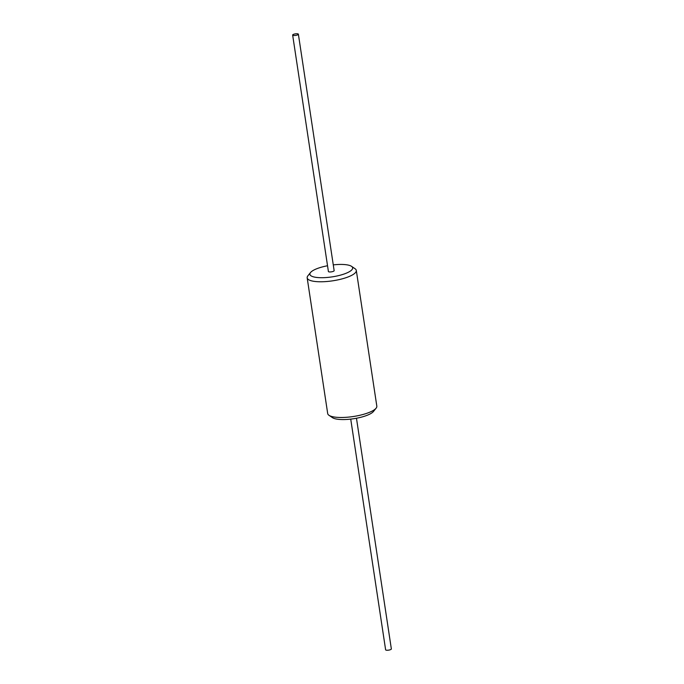 <?xml version="1.0" encoding="UTF-8"?>
<svg xmlns="http://www.w3.org/2000/svg" width="684" height="684" viewBox="0 0 684 684"><rect width="100%" height="100%" fill="white"/><g stroke="black" fill="none" stroke-linecap="round" stroke-linejoin="round"><path stroke-width="1.03" d="M356.304 270.428L376.824 406.142A24.846 6.746 171.4 0 1 376.114 408.177L373.481 411.469A21.614 5.865 171.4 0 1 371.164 413.358A21.614 5.865 171.4 0 1 350.541 419.13A21.614 5.865 171.4 0 1 332.467 417.668L328.978 415.299A24.846 6.746 171.4 0 1 327.696 413.572L307.176 277.858A24.846 6.746 -8.6 0 0 325.772 281.586A24.846 6.746 -8.6 0 0 352.935 274.635A24.846 6.746 -8.6 0 0 356.304 270.428A24.846 6.746 -8.6 0 0 355.022 268.701L351.533 266.332A21.614 5.865 -8.6 0 0 333.27 264.888M350.73 419.112L385.622 649.8A2.898 0.787 -8.6 0 0 387.785 650.236A2.898 0.787 -8.6 0 0 390.957 649.424A2.898 0.787 -8.6 0 0 391.351 648.936L356.467 418.249M293.043 34.576A2.898 0.787 -8.6 0 0 292.649 35.064A2.898 0.787 -8.6 0 0 294.821 35.5A2.898 0.787 -8.6 0 0 297.985 34.687A2.898 0.787 -8.6 0 0 298.378 34.2A2.898 0.787 -8.6 0 0 296.215 33.764A2.898 0.787 -8.6 0 0 293.043 34.576M292.649 35.064L328.406 271.505A2.898 0.787 -8.6 0 0 330.577 271.941A2.898 0.787 -8.6 0 0 333.749 271.129A2.898 0.787 -8.6 0 0 334.143 270.633L298.378 34.2M327.533 265.751A21.614 5.865 -8.6 0 0 312.836 270.642A21.614 5.865 -8.6 0 0 310.519 272.531A21.614 5.865 -8.6 0 0 323.181 277.687A21.614 5.865 -8.6 0 0 349.712 271.497A21.614 5.865 -8.6 0 0 351.533 266.332M310.519 272.531L307.886 275.823A24.846 6.746 -8.6 0 0 307.176 277.858M376.114 408.177A24.846 6.746 171.4 0 1 373.455 410.349A24.846 6.746 171.4 0 1 349.755 416.983A24.846 6.746 171.4 0 1 328.978 415.299"/></g></svg>
